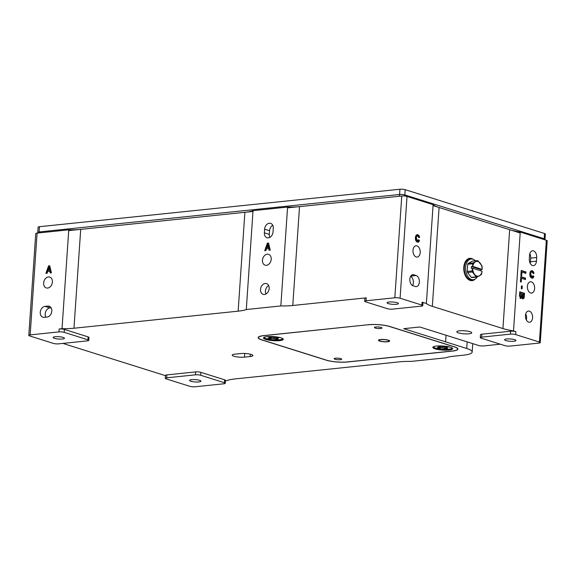 <?xml version="1.0" encoding="UTF-8"?>
<svg xmlns="http://www.w3.org/2000/svg" width="576" height="576" viewBox="0 0 576 576"><rect width="100%" height="100%" fill="white"/><g stroke="black" fill="none" stroke-linecap="round" stroke-linejoin="round"><path stroke-width="0.86" d="M388.404 340.186A5.616 1.152 3.9 0 1 389.686 341.021A5.616 1.152 3.9 0 1 385.934 341.849A5.616 1.152 3.9 0 1 379.75 341.086A5.616 1.152 3.9 0 1 378.475 340.258A5.616 1.152 3.9 0 1 382.219 339.43A5.616 1.152 3.9 0 1 388.404 340.186M340.826 358.639A3.766 0.77 3.9 0 1 341.683 359.194A3.766 0.77 3.9 0 1 339.17 359.748A3.766 0.77 3.9 0 1 335.016 359.244A3.766 0.77 3.9 0 1 334.159 358.682A3.766 0.77 3.9 0 1 336.672 358.128A3.766 0.77 3.9 0 1 340.826 358.639M381.082 327.449A3.766 0.77 3.9 0 1 381.938 328.003A3.766 0.77 3.9 0 1 379.426 328.558A3.766 0.77 3.9 0 1 375.278 328.046A3.766 0.77 3.9 0 1 374.422 327.492A3.766 0.77 3.9 0 1 376.934 326.938A3.766 0.77 3.9 0 1 381.082 327.449M435.074 348.84A9.929 2.03 -176.1 0 0 446.839 350.165A9.929 2.03 -176.1 0 0 452.491 348.343A9.929 2.03 -176.1 0 0 450.367 347.249A9.929 2.03 -176.1 0 0 440.302 345.917A9.929 2.03 -176.1 0 0 433.001 347.011A9.929 2.03 -176.1 0 0 435.074 348.84M265.73 339.437A9.929 2.03 -176.1 0 0 277.502 340.762A9.929 2.03 -176.1 0 0 283.147 338.94A9.929 2.03 -176.1 0 0 281.023 337.846A9.929 2.03 -176.1 0 0 270.965 336.514A9.929 2.03 -176.1 0 0 263.664 337.608A9.929 2.03 -176.1 0 0 265.73 339.437M368.69 324.763A14.954 3.06 3.9 0 1 389.693 326.549L454.241 346.846A14.954 3.06 3.9 0 1 457.646 349.063A14.954 3.06 3.9 0 1 452.21 351.029L347.414 361.922A14.954 3.06 3.9 0 1 326.405 360.137L261.864 339.84A14.954 3.06 3.9 0 1 258.458 337.622A14.954 3.06 3.9 0 1 263.887 335.657L368.69 324.684M380.225 341.035A5.004 1.022 -176.1 0 0 385.229 341.712A5.004 1.022 -176.1 0 0 388.944 341.186A5.004 1.022 -176.1 0 0 387.929 340.236A5.004 1.022 -176.1 0 0 381.938 339.574A5.004 1.022 -176.1 0 0 379.181 340.517A5.004 1.022 -176.1 0 0 380.225 341.035M191.671 379.663A5.681 1.159 -176.1 0 0 189.605 380.412A5.681 1.159 -176.1 0 0 192.823 381.686A5.681 1.159 -176.1 0 0 198.886 381.931A5.681 1.159 -176.1 0 0 200.945 381.182A5.681 1.159 -176.1 0 0 197.734 379.908A5.681 1.159 -176.1 0 0 191.671 379.663M55.181 336.737A5.681 1.159 -176.1 0 0 53.122 337.486A5.681 1.159 -176.1 0 0 56.333 338.76A5.681 1.159 -176.1 0 0 62.395 339.005A5.681 1.159 -176.1 0 0 64.462 338.263A5.681 1.159 -176.1 0 0 61.243 336.982A5.681 1.159 -176.1 0 0 55.181 336.737M389.16 302.026A5.681 1.159 -176.1 0 0 387.094 302.767A5.681 1.159 -176.1 0 0 390.312 304.049A5.681 1.159 -176.1 0 0 396.374 304.294A5.681 1.159 -176.1 0 0 398.441 303.545A5.681 1.159 -176.1 0 0 395.222 302.27A5.681 1.159 -176.1 0 0 389.16 302.026M506.664 338.976A5.681 1.159 -176.1 0 0 504.598 339.725A5.681 1.159 -176.1 0 0 507.816 340.999A5.681 1.159 -176.1 0 0 513.878 341.244A5.681 1.159 -176.1 0 0 515.945 340.495A5.681 1.159 -176.1 0 0 512.726 339.221A5.681 1.159 -176.1 0 0 506.664 338.976M527.407 286.294A5.681 3.6 84.1 0 0 531.605 293.076A5.681 3.6 84.1 0 0 534.622 288.562A5.681 3.6 84.1 0 0 530.424 281.772A5.681 3.6 84.1 0 0 527.407 286.294M525.456 315.518A5.623 3.557 84.1 0 0 529.603 322.236A5.623 3.557 84.1 0 0 532.591 317.765A5.623 3.557 84.1 0 0 528.444 311.047A5.623 3.557 84.1 0 0 525.456 315.518M526.342 319.939A5.623 3.557 84.1 0 0 526.601 318.384A5.623 3.557 84.1 0 0 525.715 313.963M412.992 250.308A5.681 3.6 84.1 0 0 417.182 257.09A5.681 3.6 84.1 0 0 420.199 252.576A5.681 3.6 84.1 0 0 416.009 245.786A5.681 3.6 84.1 0 0 412.992 250.308M419.357 282.154A5.623 3.557 84.1 0 0 416.167 275.537L413.791 274.788A5.623 3.557 84.1 0 0 412.834 274.687A5.623 3.557 84.1 0 0 409.831 279.9A5.623 3.557 84.1 0 0 413.042 285.775L415.418 286.517A5.623 3.557 84.1 0 0 416.369 286.625A5.623 3.557 84.1 0 0 419.357 282.154M412.589 285.588A5.623 3.557 84.1 0 0 413.374 282.773A5.623 3.557 84.1 0 0 410.63 276.35M262.462 260.215A5.681 4.241 -72.5 0 0 265.133 265.183A5.681 4.241 -72.5 0 0 271.21 259.308A5.681 4.241 -72.5 0 0 268.538 254.34A5.681 4.241 -72.5 0 0 262.462 260.215M260.51 289.426A5.623 4.198 -72.5 0 0 263.153 294.336A5.623 4.198 -72.5 0 0 269.172 288.526A5.623 4.198 -72.5 0 0 266.53 283.608A5.623 4.198 -72.5 0 0 260.51 289.426M268.639 285.523A5.623 4.198 -72.5 0 0 265.45 290.974A5.623 4.198 -72.5 0 0 265.982 293.976M43.646 282.96A5.681 4.241 -72.5 0 0 46.318 287.928A5.681 4.241 -72.5 0 0 52.402 282.053A5.681 4.241 -72.5 0 0 49.73 277.085A5.681 4.241 -72.5 0 0 43.646 282.96M51.804 311.119A5.623 4.198 -72.5 0 0 49.154 306.209A5.623 4.198 -72.5 0 0 47.844 306.079L44.964 306.374A5.623 4.198 -72.5 0 0 40.37 311.458A5.623 4.198 -72.5 0 0 42.905 317.232A5.623 4.198 -72.5 0 0 44.215 317.362L47.095 317.059A5.623 4.198 -72.5 0 0 51.804 311.119M459.526 330.804A7.495 1.534 -176.1 0 0 456.804 331.79A7.495 1.534 -176.1 0 0 461.045 333.475A7.495 1.534 -176.1 0 0 469.037 333.799A7.495 1.534 -176.1 0 0 471.751 332.813A7.495 1.534 -176.1 0 0 467.518 331.128A7.495 1.534 -176.1 0 0 459.526 330.804M261.634 339.862L326.174 360.158A15.257 3.118 -176.1 0 0 347.602 361.987L452.405 351.094A15.257 3.118 -176.1 0 0 457.942 349.085A15.257 3.118 -176.1 0 0 454.471 346.824L389.923 326.527A15.257 3.118 -176.1 0 0 368.496 324.706L263.7 335.599A15.257 3.118 -176.1 0 0 258.156 337.601A15.257 3.118 -176.1 0 0 261.634 339.862L261.641 339.768M250.222 356.544A7.495 1.534 -176.1 0 0 252.943 355.558A7.495 1.534 -176.1 0 0 248.702 353.873A7.495 1.534 -176.1 0 0 240.71 353.549L234.95 354.154A7.495 1.534 -176.1 0 0 232.229 355.133A7.495 1.534 -176.1 0 0 236.47 356.818A7.495 1.534 -176.1 0 0 244.462 357.142L250.222 356.544L250.38 354.211M500.299 344.203L483.826 345.917A3.737 0.763 3.9 0 1 478.57 345.47L419.818 326.995L403.697 328.673L445.601 341.849L446.054 335.246L445.601 341.849L466.718 348.487A23.933 4.896 3.9 0 1 472.169 352.037A23.933 4.896 3.9 0 1 463.478 355.183L453.938 356.177A29.916 6.113 -176.1 0 0 445.802 357.811L411.25 361.404A29.916 6.113 -176.1 0 0 399.312 361.85L235.13 378.922A29.916 6.113 -176.1 0 0 226.987 380.563L225.439 380.722M51.43 272.858L50.256 272.974L49.882 271.339L47.671 271.57L47.074 273.305L45.893 273.427L48.564 265.903L49.738 265.781L51.43 272.858M50.796 272.923L50.479 271.526L49.882 271.339M49.039 267.617L48.103 270.317L49.615 270.158L49.039 267.617L49.63 267.804L50.206 270.346L49.615 270.158M50.206 270.346L48.103 270.317M46.577 273.362L49.162 266.09L49.795 266.018M49.162 266.09L48.564 265.903M51.098 307.807L49.903 307.93A5.623 4.198 -72.5 0 0 45.792 311.436A5.623 4.198 -72.5 0 0 45.9 317.189M269.064 250.229L268.697 248.594L266.486 248.825L265.889 250.56L264.708 250.682L267.379 243.158L268.553 243.036L270.245 250.106L269.064 250.229M269.604 250.178L269.287 248.782L268.697 248.594M267.847 244.872L266.918 247.572L268.43 247.414L267.847 244.872L268.445 245.059L269.021 247.601L268.43 247.414M269.021 247.601L266.918 247.572M265.392 250.61L267.97 243.338L268.61 243.274M267.97 243.338L267.379 243.158M272.75 225.274A5.623 4.198 -72.5 0 0 269.554 230.724L269.309 234.374A5.623 4.198 -72.5 0 0 269.842 237.377M264.622 229.169L264.37 232.819A5.623 4.198 -72.5 0 0 267.012 237.737A5.623 4.198 -72.5 0 0 273.031 231.919L273.283 228.269A5.623 4.198 -72.5 0 0 270.641 223.358A5.623 4.198 -72.5 0 0 264.622 229.169L269.554 230.724M417.722 235.915C416.837 235.843 416.376 236.527 416.333 237.974L417.377 240.876L418.572 239.724L419.458 240.48C419.054 241.877 418.349 242.417 417.334 242.107C415.937 241.452 415.296 240.012 415.411 237.794C415.584 235.505 416.405 234.482 417.866 234.72L419.213 235.958L419.602 237.463L418.666 237.456L417.722 235.915L416.635 235.951M418.399 240.271L419.458 240.48M418.01 242.194L417.334 242.107M418.738 240.559L417.636 242.179M417.197 234.641L417.866 234.72L417.146 234.799L418.493 236.038L419.213 235.958M416.657 240.955L417.686 240.912L416.657 240.955L415.613 238.046L416.333 237.974M417.002 235.994C416.117 235.922 415.656 236.606 415.613 238.046M418.493 236.038L418.882 237.542M532.138 271.901C531.259 271.829 530.791 272.513 530.755 273.96L531.792 276.862L532.994 275.71L533.873 276.466C533.477 277.862 532.764 278.402 531.749 278.093C530.359 277.438 529.718 275.998 529.834 273.78C529.999 271.49 530.82 270.468 532.289 270.706L533.628 271.944L534.017 273.449L533.088 273.442L532.138 271.901L531.05 271.937M532.822 276.25L533.873 276.466M532.426 278.179L531.749 278.093M533.153 276.538L532.058 278.165M531.612 270.626L532.289 270.706L531.569 270.778L532.908 272.023L533.628 271.944M532.908 272.023L533.297 273.528M531.072 276.941L532.109 276.898L531.072 276.941L530.035 274.032L530.755 273.96M531.418 271.98C530.539 271.908 530.071 272.592 530.035 274.032M522.259 286.106L522.079 288.821L521.287 288.576L521.474 285.862L522.259 286.106L521.539 286.186L521.381 288.605M525.96 271.966L525.866 273.37L521.914 272.131L521.654 275.875L520.862 275.623L521.215 270.475L525.96 271.966L525.24 272.045L525.168 273.154M520.956 275.652L521.194 272.203L521.914 272.131M521.194 270.77L525.24 272.045M530.201 263.333A5.623 3.557 84.1 0 0 530.46 261.785L530.712 258.134A5.623 3.557 84.1 0 0 529.826 253.714M536.45 261.158L536.702 257.508A5.623 3.557 84.1 0 0 532.548 250.79A5.623 3.557 84.1 0 0 529.56 255.262L529.315 258.912A5.623 3.557 84.1 0 0 533.462 265.63A5.623 3.557 84.1 0 0 536.45 261.158L530.46 261.785M538.906 343.094A3.737 0.763 -176.1 0 0 540.259 342.605A3.737 0.763 -176.1 0 0 539.41 342.05L515.678 334.584A3.737 0.763 -176.1 0 0 510.43 334.138L481.637 337.133A3.737 0.763 -176.1 0 0 480.283 337.622A3.737 0.763 -176.1 0 0 481.133 338.177L504.864 345.636A3.737 0.763 -176.1 0 0 510.113 346.09L538.906 343.094M28.8 335.383A3.737 0.763 -176.1 0 0 29.65 335.938L53.381 343.404A3.737 0.763 -176.1 0 0 58.63 343.85L87.422 340.855A3.737 0.763 -176.1 0 0 88.783 340.366A3.737 0.763 -176.1 0 0 87.926 339.811L64.202 332.345A3.737 0.763 -176.1 0 0 58.946 331.898L30.161 334.894A3.737 0.763 -176.1 0 0 28.8 335.383L35.741 233.604A3.737 0.763 3.9 0 1 37.094 233.114L68.767 229.817A29.916 6.113 -176.1 0 0 80.705 229.37L244.886 212.306A29.916 6.113 -176.1 0 0 253.03 210.665L287.582 207.072A29.916 6.113 -176.1 0 0 299.52 206.626L401.76 195.998A3.737 0.763 3.9 0 1 407.016 196.445L433.116 204.653A29.916 6.113 -176.1 0 0 439.085 207.497L509.666 229.694A29.916 6.113 -176.1 0 0 520.25 232.056L546.35 240.264A3.737 0.763 3.9 0 1 547.2 240.818L540.259 342.605M520.25 232.056L513.511 330.919L515.88 331.661A3.737 0.763 -176.1 0 0 510.631 331.214L481.838 334.21A3.737 0.763 -176.1 0 0 480.478 334.699L480.283 337.622M525.542 278.15L525.442 279.554L521.489 278.309L521.237 282.053L520.445 281.808L520.79 276.653L525.542 278.15L524.822 278.222L524.743 279.331M520.531 281.837L520.769 278.381L521.489 278.309M520.776 276.948L524.822 278.222M524.506 293.314L524.304 296.258C524.333 297.878 523.872 298.706 522.914 298.75L521.957 297.432L520.718 298.346L519.502 296.078L519.761 291.823L524.506 293.314L523.786 293.393L523.584 296.33C523.613 297.958 523.152 298.786 522.194 298.822M521.093 298.382L520.718 298.346M519.998 298.418L521.957 297.432M522.454 295.142L522.871 297.302L523.454 296.683L523.62 294.473L522.526 294.127L522.454 295.142L521.734 295.222L521.676 296.352L522.396 296.273M521.734 295.222L521.806 294.206L522.526 294.127M521.676 296.352L522.158 297.374L522.871 297.302M520.315 295.985L519.595 296.057L519.638 294.984L519.732 293.551L520.452 293.479L520.315 295.985L521.042 296.971L520.639 296.834M519.595 296.057L520.135 297.029L520.855 296.95L521.647 295.128L521.734 293.882L520.452 293.479M522.158 297.374L522.734 296.755M519.739 292.118L523.786 293.393M433.116 204.653L426.377 303.516A29.916 6.113 -176.1 0 0 432.346 306.353L502.927 328.558A29.916 6.113 -176.1 0 0 513.511 330.919M469.75 258.329A11.218 7.099 84.1 0 1 473.184 259.286A11.218 7.099 84.1 0 0 463.788 267.25A11.218 7.099 84.1 0 0 467.402 278.654A11.218 7.099 84.1 0 0 475.25 278.993A11.218 7.099 84.1 0 1 472.068 280.642M366.034 300.773A3.737 0.763 -176.1 0 0 364.673 301.262A3.737 0.763 -176.1 0 0 365.53 301.817L387.36 308.686A3.737 0.763 -176.1 0 0 392.609 309.132L421.402 306.137A3.737 0.763 -176.1 0 0 422.755 305.647A3.737 0.763 -176.1 0 0 421.906 305.093L400.075 298.224A3.737 0.763 -176.1 0 0 394.826 297.778L366.034 300.773L366.235 297.85A3.737 0.763 -176.1 0 0 364.874 298.346L364.673 301.262M422.755 305.647L422.957 302.724A3.737 0.763 -176.1 0 0 422.107 302.17L426.377 303.516M287.582 207.072L280.836 305.935A29.916 6.113 -176.1 0 0 292.781 305.489L366.235 297.85M253.03 210.665L246.29 309.528L280.836 305.935M68.767 229.817L62.028 328.68A29.916 6.113 -176.1 0 0 73.966 328.234L238.147 311.162A29.916 6.113 -176.1 0 0 246.29 309.528M88.783 340.366L88.978 337.442A3.737 0.763 -176.1 0 0 88.128 336.888L64.397 329.429A3.737 0.763 -176.1 0 0 59.148 328.975L62.028 328.68M223.913 383.782A3.737 0.763 -176.1 0 0 225.266 383.285A3.737 0.763 -176.1 0 0 224.417 382.738L200.686 375.271A3.737 0.763 -176.1 0 0 195.437 374.825L166.644 377.82A3.737 0.763 -176.1 0 0 165.283 378.31A3.737 0.763 -176.1 0 0 166.14 378.864L189.864 386.323A3.737 0.763 -176.1 0 0 195.12 386.77L223.913 383.782M165.463 375.667L62.885 343.404M225.266 383.285L225.468 380.369A3.737 0.763 -176.1 0 0 224.618 379.814L200.887 372.348A3.737 0.763 -176.1 0 0 195.631 371.902L166.846 374.897A3.737 0.763 -176.1 0 0 165.485 375.386L165.283 378.31M445.601 341.849L446.047 335.246M38.498 232.963A3.737 0.763 3.9 0 1 37.757 232.445A3.737 0.763 3.9 0 1 39.118 231.955L399.578 194.486A3.737 0.763 3.9 0 1 404.834 194.933L544.162 238.752A3.737 0.763 3.9 0 1 545.018 239.306L544.982 239.839M433.051 205.596L520.186 232.999M68.71 230.616L252.972 211.464M287.525 207.871L399.456 196.236L399.578 194.486A3.737 0.763 3.9 0 1 404.834 194.933L544.162 238.752A3.737 0.763 3.9 0 1 545.018 239.306L545.371 234.05A3.737 0.763 3.9 0 0 544.522 233.496L544.111 239.566M39.47 226.699L39.118 231.955A3.737 0.763 3.9 0 0 37.757 232.445L38.117 227.189A3.737 0.763 3.9 0 1 39.47 226.699L399.938 189.23A3.737 0.763 3.9 0 1 405.187 189.677L544.522 233.496M39.053 232.906L39.118 231.955L399.578 194.486L399.938 189.23M477.187 276.941A10.411 6.588 -95.9 0 1 473.285 279.706A10.411 6.588 -95.9 0 1 465.602 267.271A10.411 6.588 -95.9 0 1 471.132 258.998A10.411 6.588 -95.9 0 1 475.43 260.806M473.285 279.706L471.989 279.842A10.411 6.588 -95.9 0 1 464.306 267.408A10.411 6.588 -95.9 0 1 469.836 259.135L471.132 258.998M477.302 260.611A8.338 5.278 -95.9 0 1 478.001 260.827L481.802 265.702A8.338 5.278 -95.9 0 1 482.09 266.738L482.191 269.395L472.759 266.414A7.481 4.738 -95.9 0 1 475.459 261.742L477.302 260.611L472.414 261.115L468.122 263.441L473.011 262.937L475.459 261.742A7.481 4.738 -95.9 0 1 480.211 263.232A7.481 4.738 -95.9 0 1 482.177 269.381L480.91 269.525L471.42 266.544L471.298 268.366L472.637 268.243L482.047 271.202A7.481 4.738 -95.9 0 1 479.347 275.882A7.481 4.738 -95.9 0 1 474.602 274.392A7.481 4.738 -95.9 0 1 472.637 268.243M471.42 266.544L472.702 266.407L472.594 263.75L467.705 264.262A8.338 5.278 -95.9 0 1 468.122 263.441M472.594 263.75A8.338 5.278 -95.9 0 1 473.011 262.937M482.047 271.202L481.594 273.931A8.338 5.278 -95.9 0 1 481.183 274.752L476.892 277.078A8.338 5.278 -95.9 0 1 476.194 276.854L472.392 271.987A8.338 5.278 -95.9 0 1 472.104 270.95L472.572 268.236M480.823 270.821L480.91 269.525M476.892 277.078L472.003 277.582A8.338 5.278 -95.9 0 1 471.305 277.366L467.503 272.491A8.338 5.278 -95.9 0 1 467.215 271.454L472.104 270.95M471.305 277.366L476.194 276.854M472.392 271.987L467.503 272.491M467.215 271.454L467.705 264.262M445.198 346.788L445.658 348.062A6.062 1.238 -176.1 0 0 446.155 348.041M438.811 347.458A6.062 1.238 -176.1 0 0 438.991 347.501L438.862 348.113L442.505 347.918L445.68 348.689A6.221 1.274 -176.1 0 0 447.595 348.494L445.514 347.609L448.25 347.134A6.221 1.274 -176.1 0 0 447.559 346.874A6.221 1.274 -176.1 0 0 446.674 346.637L443.03 346.824L439.855 346.061A6.221 1.274 -176.1 0 0 437.94 346.255L440.021 347.141L437.285 347.616A6.221 1.274 -176.1 0 0 438.862 348.113M440.77 346.342L440.734 347.918M442.591 346.752L442.505 347.918M444.312 346.831L444.139 348.206M445.658 348.062L445.68 348.689M445.486 346.759L445.514 347.609M446.378 346.666L446.386 347.328M440.186 346.162L440.021 347.141M439.481 346.738L439.582 346.075M452.081 347.99A9.331 1.908 3.9 0 1 448.69 349.236A9.331 1.908 3.9 0 1 438.689 348.826A9.331 1.908 3.9 0 1 433.454 346.716M275.861 337.385L276.322 338.659A6.062 1.238 -176.1 0 0 276.811 338.63M269.467 338.047A6.062 1.238 -176.1 0 0 269.647 338.09L269.525 338.702L273.161 338.515L276.336 339.286A6.221 1.274 -176.1 0 0 278.251 339.084L276.17 338.206L278.906 337.73A6.221 1.274 -176.1 0 0 278.215 337.471A6.221 1.274 -176.1 0 0 277.33 337.234L273.694 337.421L270.518 336.65A6.221 1.274 -176.1 0 0 268.596 336.852L270.677 337.738L267.941 338.206A6.221 1.274 -176.1 0 0 269.525 338.702M271.426 336.938L271.39 338.508M273.247 337.349L273.161 338.515M274.968 337.428L274.795 338.803M276.322 338.659L276.336 339.286M276.149 337.356L276.17 338.206M277.042 337.262L277.042 337.925M270.842 336.758L270.677 337.738M270.137 337.334L270.238 336.665M282.737 338.58A9.331 1.908 3.9 0 1 279.346 339.833A9.331 1.908 3.9 0 1 269.352 339.422A9.331 1.908 3.9 0 1 264.118 337.313M410.782 276.098L416.167 275.537M50.306 306.85L47.844 306.079M244.714 353.47L244.462 357.142M49.903 307.93L44.964 306.374M269.309 234.374L264.37 232.819M411.919 274.982L413.791 274.788M530.712 258.134L536.702 257.508M546.35 240.264L539.41 342.05M481.637 337.133L481.838 334.21M510.43 334.138L510.631 331.214M515.678 334.584L515.88 331.661M523.584 296.33L524.304 296.258M519.638 294.984L520.358 294.912M509.666 229.694L502.927 328.558M439.085 207.497L432.346 306.353M401.76 195.998L394.826 297.778M407.016 196.445L400.075 298.224M421.906 305.093L422.107 302.17M299.52 206.626L292.781 305.489M244.886 212.306L238.147 311.162M80.705 229.37L73.966 328.234M37.094 233.114L30.161 334.894M58.946 331.898L59.148 328.975M64.202 332.345L64.397 329.429M87.926 339.811L88.128 336.888M166.644 377.82L166.846 374.897M195.437 374.825L195.631 371.902M200.686 375.271L200.887 372.348M224.417 382.738L224.618 379.814M467.172 341.885L466.718 348.487M405.187 189.677L404.755 196.027M457.646 349.063L457.682 348.451M258.458 337.622L258.502 337.01M388.944 341.186L389.513 340.711M379.181 340.517L378.684 339.97M472.745 343.634L472.169 352.037M37.757 232.445L37.714 233.05"/></g></svg>
